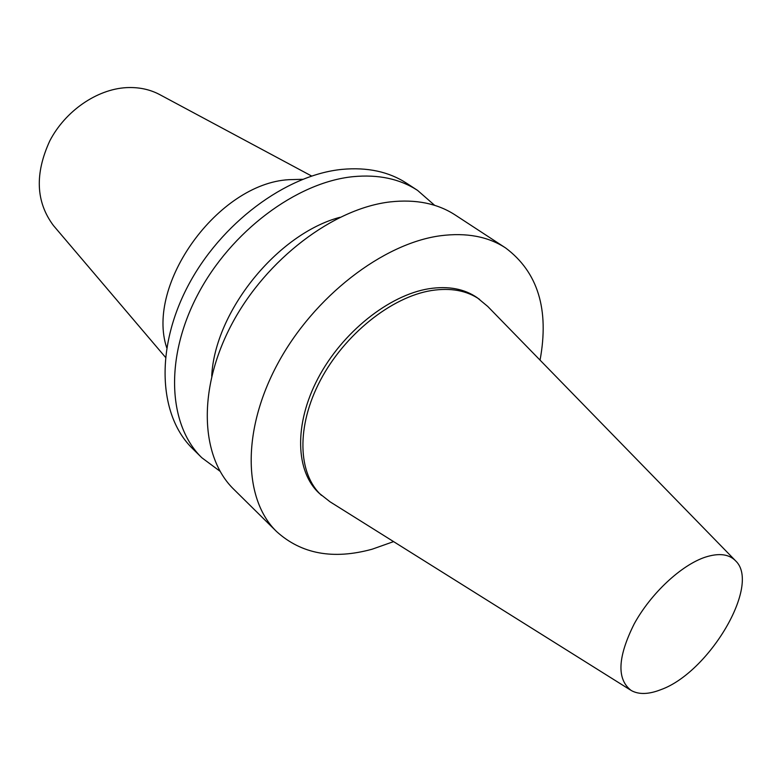 <?xml version="1.0" encoding="UTF-8"?>
<svg xmlns="http://www.w3.org/2000/svg" width="781" height="781" viewBox="0 0 781 781"><rect width="100%" height="100%" fill="white"/><g stroke="black" fill="none" stroke-linecap="round" stroke-linejoin="round"><path stroke-width="1.17" d="M160.193 94.852L159.304 94.384C149.425 89.239 138.383 86.994 126.161 87.648C96.766 89.346 65.36 110.951 49.828 140.805C34.657 173.753 35.858 202.006 53.45 225.553L54.094 226.314M302.647 179.298L288.765 179.689C218.172 183.584 145.52 284.274 166.704 347.73M735.048 560.26L487.715 306.416L477.152 297.668C464.305 288.775 448.245 285.797 428.964 288.726C388.987 295.062 342.078 332.433 317.984 378.385C293.773 424.347 295.511 471.656 319.253 493.309L330.031 501.792L630.365 689.965M479.671 299.435C466.833 290.542 450.764 287.574 431.473 290.532C391.486 296.907 344.509 334.356 320.347 380.386C296.077 426.416 297.776 473.755 321.508 495.398M540.052 360.129C549.375 309.481 537.884 272.091 505.58 247.928L455.196 214.99C437.516 203.47 415.892 199.096 390.315 201.888C333.555 208.322 266.165 259.185 231.791 324.174C197.251 389.163 200.414 457.002 233.802 489.306L276.63 531.597C301.388 554.022 333.243 559.889 372.195 549.189L393.575 541.614M505.58 247.928C488.057 236.497 466.364 232.435 440.504 235.745C383.11 243.321 313.835 296.565 277.772 363.595C241.534 430.624 243.516 499.606 276.63 531.597M434.675 205.354L417.581 190.398C399.823 178.829 378.277 174.251 352.944 176.682C296.712 182.305 230.746 231.41 197.622 294.876C164.322 358.342 168.305 425.264 201.82 457.734L220.047 471.285M417.581 190.398L406.667 183.271C388.889 171.683 367.373 167.056 342.117 169.37C286.051 174.768 220.506 223.376 187.733 286.402C154.784 349.419 159.002 416.058 192.546 448.577L201.82 457.734M660.833 689.672C709.021 672.578 760.987 585.028 735.761 560.992C729.161 554.071 719.018 552.792 705.341 557.136C681.276 565.073 650.856 593.453 634.182 623.931C617.576 657.212 616.6 679.402 631.233 690.502C638.809 694.719 648.679 694.436 660.833 689.672M339.92 217.303C277.353 233.958 214.795 311.473 211.719 376.149M159.304 94.384L311.648 176.037M53.45 225.553L165.416 357.229"/></g></svg>
